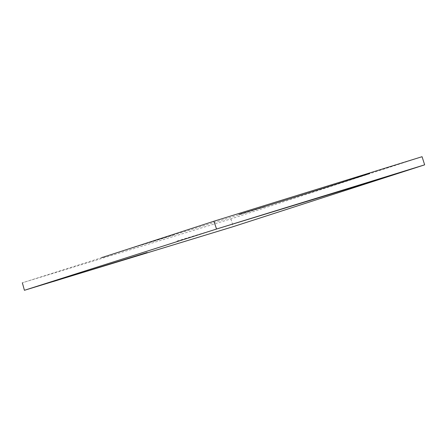<?xml version="1.0" encoding="UTF-8"?>
<svg xmlns="http://www.w3.org/2000/svg" width="447" height="447" viewBox="0 0 447 447"><rect width="100%" height="100%" fill="white"/><g stroke="black" fill="none" stroke-linecap="round" stroke-linejoin="round"><path stroke-width="0.34" stroke-dasharray="2.23 1.68" d="M62.111 278.794L53.081 281.549M422.063 156.707L230.875 218.918L22.35 282.789L102.24 257.483M230.875 218.918L233.289 226.629M216.544 229.02L176.883 241.095M174 235.01L101.329 257.506M150.253 242.246L264.965 206.844"/><path stroke-width="0.67" d="M53.081 281.549L24.417 290.293L216.544 229.032L424.65 164.837L233.289 226.629L62.111 278.794M24.417 290.293L22.35 282.789M384.716 177.632L216.544 229.02L213.895 221.237L422.063 156.707L424.65 164.837M102.24 257.483L213.895 221.237M147.192 252.505L53.092 281.588M369.736 173.514C326.031 187.539 282.426 201.189 238.927 214.459"/></g></svg>
